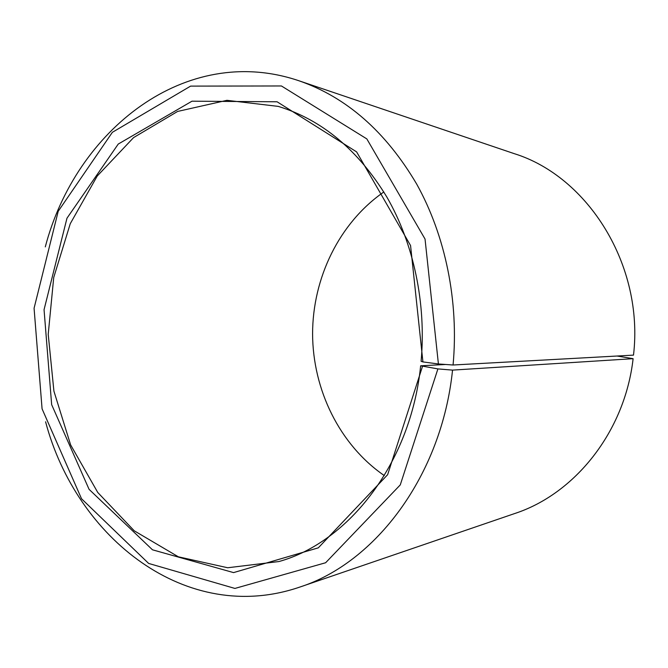 <?xml version="1.0" encoding="UTF-8"?>
<svg xmlns="http://www.w3.org/2000/svg" width="668" height="668" viewBox="0 0 668 668"><rect width="100%" height="100%" fill="white"/><g stroke="black" fill="none" stroke-linecap="round" stroke-linejoin="round"><path stroke-width="1" d="M383.833 191.975C339.227 222.92 312.632 277.955 312.582 333.9C312.816 389.845 339.594 444.796 384.3 475.591M445.581 364.477L420.648 365.805L437.907 368.903L452.545 370.114L633.114 358.674L617.098 356.027M422.46 366.507L387.64 474.697L318.31 547.843L233.566 572.601L152.479 549.806L89.078 489.343L51.653 404.649L44.055 309.685L66.975 218.202L118.244 144.063L191.992 101.185L277.086 101.778L356.62 151.895L410.561 245.54L422.919 361.914L421.099 361.304C426.384 303.414 413.651 243.636 386.922 197.152C358.198 150.008 321.968 119.747 278.239 106.387L226.928 100.325L177.63 111.431L133.592 137.591L97.236 176.026L70.257 223.705L53.724 277.504L48.213 334.334L53.916 391.147L70.624 444.888L97.762 492.475L134.235 530.801L178.364 556.811L227.696 567.758L278.982 561.529C348.963 542.115 410.87 462.707 420.648 365.805M422.919 361.914L438.408 363.968L425.04 239.035L366.832 138.911L281.428 85.963L190.605 86.114L112.366 132.314L58.216 211.272L34.076 308.249L42.076 408.833L81.538 498.771L148.638 563.433L234.911 588.433L325.625 562.748L400.274 484.893L437.907 368.903M438.408 363.968L453.071 365.004C458.966 301.402 445.431 235.687 416.665 184.051C385.778 131.688 346.567 97.269 299.022 80.795C185.721 42.334 75.743 130.335 45.29 246.893M45.583 421.792C76.411 538.241 186.681 625.883 299.857 587.055C375.433 562.798 441.631 475.741 452.545 370.114M453.071 365.004L633.506 355.125C644.144 265.363 587.932 176.477 514.21 153.64L299.022 80.795M299.857 587.055L514.803 513.5C574.797 493.919 624.856 431.845 633.114 358.674"/></g></svg>
